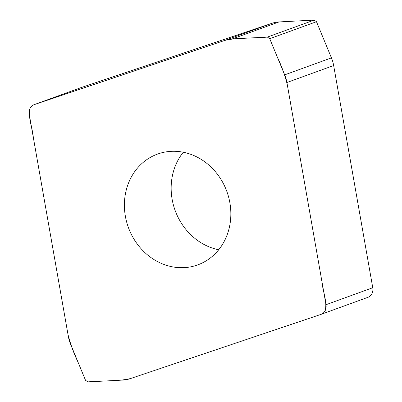 <?xml version="1.0" encoding="UTF-8"?>
<svg xmlns="http://www.w3.org/2000/svg" width="402" height="402" viewBox="0 0 402 402"><rect width="100%" height="100%" fill="white"/><g stroke="black" fill="none" stroke-linecap="round" stroke-linejoin="round"><path stroke-width="0.6" d="M196.714 265.255A58.938 52.421 70 0 1 128.143 226.813A58.938 52.421 70 0 1 157.499 154.097A58.938 52.421 70 0 1 226.894 191.593A58.938 52.421 70 0 1 197.749 264.888A58.938 52.421 70 0 1 196.714 265.255M326.002 304.716L286.907 82.51A32.693 29.08 -110 0 0 284.681 74.862L269.732 38.703L267.38 37.084L232.301 38.914A32.693 29.08 -110 0 0 225.316 40.24L34.386 104.565A9.145 8.135 -110 0 0 34.225 104.62A9.145 8.135 -110 0 0 29.24 114.268L68.34 336.474A32.693 29.08 -110 0 0 70.566 344.122L85.515 380.287L87.867 381.9L122.947 380.071A32.693 29.08 -110 0 0 129.926 378.744L320.861 314.424A9.145 8.135 -110 0 0 321.022 314.369A9.145 8.135 -110 0 0 326.002 304.716L372.76 287.731A9.145 8.135 70 0 1 367.775 297.379L321.022 314.369M80.817 87.691A9.145 8.135 70 0 1 80.978 87.631A9.145 8.135 70 0 1 81.139 87.576L34.386 104.565M225.316 40.24L272.074 23.256L81.139 87.576M272.074 23.256A32.693 29.08 70 0 1 279.053 21.929L232.301 38.914M267.38 37.084L314.133 20.1L279.053 21.929M314.133 20.1L316.485 21.713L269.732 38.703M284.681 74.862L331.434 57.878L316.485 21.713M331.434 57.878A32.693 29.08 70 0 1 333.66 65.526L286.907 82.51M372.76 287.731L333.66 65.526M218.718 249.763A58.938 52.421 70 0 1 175.106 210.407A58.938 52.421 70 0 1 183.282 152.237M87.867 381.9L85.515 380.287L78.043 362.202C73.737 353.217 70.38 343.946 67.973 334.394L33.301 137.348C32.567 127.725 27.693 117.469 30.125 108.259C31.24 106.244 32.858 104.947 34.984 104.364L224.723 40.441C238.542 37.27 253.21 38.441 267.38 37.084L269.732 38.703L277.204 56.782C281.511 65.767 284.867 75.038 287.274 84.596L321.942 281.636C322.675 291.264 327.555 301.515 325.123 310.731C324.007 312.741 322.389 314.037 320.263 314.625L130.524 378.543C116.706 381.719 102.038 380.548 87.867 381.9M80.978 87.631L34.225 104.62"/></g></svg>
